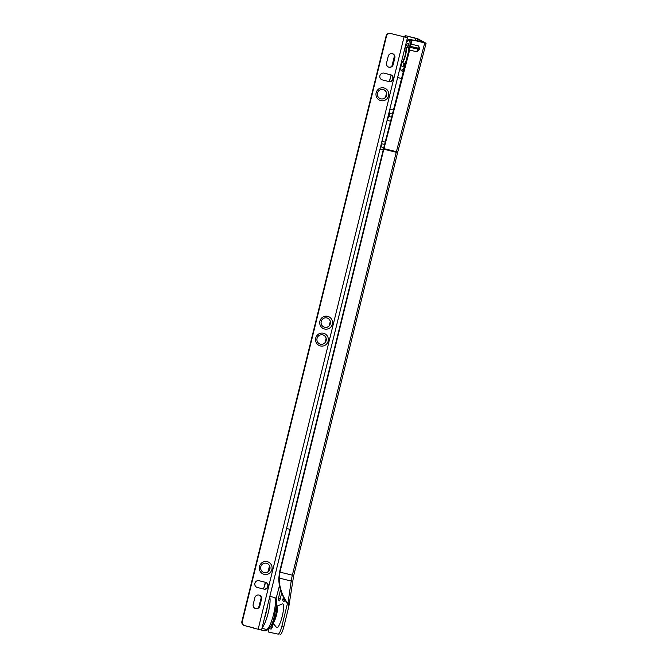 <?xml version="1.0" encoding="UTF-8"?>
<svg xmlns="http://www.w3.org/2000/svg" width="668" height="668" viewBox="0 0 668 668"><rect width="100%" height="100%" fill="white"/><g stroke="black" fill="none" stroke-linecap="round" stroke-linejoin="round"><path stroke-width="1" d="M276.452 606.369A8.575 1.72 103.9 0 1 276.644 606.26A8.575 1.72 103.9 0 1 276.894 606.227A8.575 1.72 103.9 0 1 276.535 614.902A8.575 1.72 103.9 0 1 272.803 622.877A8.575 1.72 103.9 0 1 272.569 622.726A8.575 1.72 103.9 0 1 272.452 622.534M272.569 622.726L276.569 627.444A12.233 2.463 -76.1 0 0 276.903 627.661A12.233 2.463 -76.1 0 0 282.23 616.288A12.233 2.463 -76.1 0 0 282.739 603.897A12.233 2.463 -76.1 0 0 282.38 603.947L276.644 606.26M276.602 606.277A6.538 1.311 -76.1 0 0 276.535 605.5M405.167 35.604L417.951 39.011L423.27 42.234L412.29 39.93L426.092 43.245L417.592 38.677L405.167 35.604L404.8 36.999M418.769 41.391L419.195 39.771M268.277 629.147A8.709 1.754 -76.1 0 0 268.853 632.162L278.13 634.107A8.709 1.754 -76.1 0 0 281.929 626.008L287.741 602.319L286.806 602.87M284.752 599.505L282.94 599.305L283.466 597.184M282.915 599.305L282.873 599.288C282.447 599.488 282.714 600.332 283.675 601.81A2.263 0.459 -76.1 0 0 284.702 599.722M281.629 593.134L280.243 598.787A2.263 0.459 -76.1 0 1 279.216 600.874C278.255 599.388 277.988 598.553 278.406 598.353L280.543 589.986M270.857 632.654A8.709 1.754 103.9 0 1 270.841 632.654L268.853 632.162A8.709 1.754 -76.1 0 0 268.87 632.162L278.13 634.107M269.705 627.845A4.359 0.877 -76.1 0 0 270.006 628.847L271.041 629.064A4.359 0.877 -76.1 0 0 273.245 623.52M281.929 626.008L283.917 626.5L288.76 606.769L288.075 602.402L286.814 602.085C281.821 594.762 279.282 586.755 279.191 578.07L279.875 572.392A13.936 2.806 103.9 0 1 279.942 572.125L383.816 149.214A8.709 1.754 103.9 0 1 383.891 148.922A8.709 1.754 103.9 0 1 383.966 148.622L409.659 50.025L417.116 51.87L417.325 49.248L418.652 45.975L419.663 48.873L417.116 51.87M283.917 626.5A8.709 1.754 103.9 0 1 280.117 634.6M272.769 622.96A4.359 0.877 -76.1 0 0 271.692 628.446M409.659 50.025L409.868 47.403L412.29 39.93M411.196 44.138L418.652 45.975M286.831 602.995L285.737 601.083C281.32 594.261 278.99 586.863 278.748 578.897L279.466 572.309A16.032 3.223 103.9 0 1 279.533 572.033L383.407 149.131A10.805 2.171 103.9 0 1 383.499 148.764A10.805 2.171 103.9 0 1 383.591 148.396L409.242 48.605A2.964 0.593 103.9 0 1 410.244 44.731L411.914 39.696M408.106 40.113L406.929 39.821M405.543 35.838L405.209 37.107M417.45 39.187L416.991 40.957L417.475 39.203M286.814 602.085L287.156 603.112M419.663 48.873L419.462 49.282L417.625 48.104L410.169 46.267M419.421 49.791L419.462 49.282L409.868 47.403M320.381 345.94A6.538 6.404 102.8 0 0 328.155 341.131A6.538 6.404 102.8 0 0 323.504 333.257A6.538 6.404 102.8 0 0 315.73 338.066A6.538 6.404 102.8 0 0 320.381 345.94M322.661 334.852A4.793 4.693 102.8 0 0 317.033 338.442A4.793 4.693 102.8 0 0 320.54 344.195A4.793 4.693 102.8 0 0 326.168 340.605A4.793 4.693 102.8 0 0 322.661 334.852A4.793 4.693 -77.2 0 1 326.101 340.571A4.793 4.693 -77.2 0 1 320.506 344.187M324.548 329.023A6.538 6.404 102.8 0 0 332.322 324.214A6.538 6.404 102.8 0 0 327.671 316.331A6.538 6.404 102.8 0 0 319.897 321.141A6.538 6.404 102.8 0 0 324.548 329.023M324.623 327.253A4.793 4.693 102.8 0 0 330.334 323.688A4.793 4.693 102.8 0 0 326.827 317.926A4.793 4.693 102.8 0 0 321.199 321.517A4.793 4.693 102.8 0 0 324.623 327.253M326.794 317.918A4.793 4.693 -77.2 0 1 330.268 323.654A4.793 4.693 -77.2 0 1 324.673 327.27M254.884 583.281A3.482 3.415 102.8 0 0 257.364 587.481L263.994 589.118A3.482 3.415 102.8 0 0 268.152 586.521A3.482 3.415 102.8 0 0 265.664 582.354L259.034 580.717A3.482 3.415 102.8 0 0 254.884 583.281M379.908 75.726A3.482 3.415 102.8 0 0 382.388 79.926L389.018 81.563A3.482 3.415 102.8 0 0 393.176 78.966A3.482 3.415 102.8 0 0 390.688 74.799L384.058 73.154A3.482 3.415 102.8 0 0 379.908 75.726M380.81 100.626A6.538 6.404 102.8 0 0 388.584 95.816A6.538 6.404 102.8 0 0 383.933 87.934A6.538 6.404 102.8 0 0 376.159 92.743A6.538 6.404 102.8 0 0 380.81 100.626M380.885 98.856A4.793 4.693 102.8 0 0 386.597 95.282A4.793 4.693 102.8 0 0 383.09 89.529A4.793 4.693 102.8 0 0 377.462 93.119A4.793 4.693 102.8 0 0 380.885 98.856M383.056 89.52A4.793 4.693 -77.2 0 1 386.53 95.248A4.793 4.693 -77.2 0 1 380.935 98.864M264.119 574.346A6.538 6.404 102.8 0 0 271.893 569.537A6.538 6.404 102.8 0 0 267.242 561.654A6.538 6.404 102.8 0 0 259.468 566.464A6.538 6.404 102.8 0 0 264.119 574.346M266.365 563.241A4.793 4.693 -77.2 0 1 266.415 563.249A4.793 4.693 102.8 0 0 260.77 566.84A4.793 4.693 102.8 0 0 264.277 572.593A4.793 4.693 102.8 0 0 269.905 569.002A4.793 4.693 102.8 0 0 266.398 563.249A4.793 4.693 -77.2 0 1 269.847 568.969A4.793 4.693 -77.2 0 1 264.244 572.585M389.427 81.571L391.172 75.067M391.932 66.107L394.421 56.012M253.356 627.912L244.388 625.565L253.389 627.786M387.098 120.332L390.671 121.217M393.577 110.086L389.845 109.168M401.785 78.557A3.482 3.415 102.8 0 0 401.668 78.523L397.635 77.53M286.564 528.471L290.021 529.332M380.009 149.098L383.215 149.891M385.227 142.125L381.929 141.307M258.224 628.972L404.082 36.824L390.655 33.509A3.482 3.415 102.8 0 0 386.513 36.072L242.317 621.457A3.482 3.415 102.8 0 0 244.797 625.657M404.082 36.824L407.455 37.675L261.597 629.824M392.099 53.624A3.482 3.415 -77.2 0 1 394.437 57.782L392.776 64.554A3.482 3.415 -77.2 0 1 388.893 67.167M258.808 580.667L265.254 582.262A3.482 3.415 -77.2 0 1 267.759 586.345A3.482 3.415 -77.2 0 1 263.81 589.076M258.75 595.013A3.482 3.415 -77.2 0 1 261.088 599.179L259.418 605.943A3.482 3.415 -77.2 0 1 255.543 608.565M383.833 73.113L390.271 74.699A3.482 3.415 -77.2 0 1 392.784 78.791A3.482 3.415 -77.2 0 1 388.834 81.521M244.388 625.565A3.482 3.415 -77.2 0 1 241.908 621.365L242.317 621.457M386.513 36.072L386.104 35.98L241.908 621.365M386.104 35.98A3.482 3.415 -77.2 0 1 390.246 33.417M393.185 64.646L394.855 57.874A3.482 3.415 102.8 0 0 392.308 53.657A3.482 3.415 102.8 0 0 388.225 56.237L386.555 63.009A3.482 3.415 102.8 0 0 389.102 67.226A3.482 3.415 102.8 0 0 393.185 64.646L392.776 64.554M254.867 597.635L253.197 604.398A3.482 3.415 102.8 0 0 255.744 608.615A3.482 3.415 102.8 0 0 259.827 606.035L261.497 599.271A3.482 3.415 102.8 0 0 258.95 595.054A3.482 3.415 102.8 0 0 254.867 597.635M267.868 629.34A3.482 3.407 121.2 0 1 264.202 630.742L253.322 628.045M279.474 585.669L276.026 598.904M380.593 146.735L380.15 148.538M381.353 143.653L384.618 144.447M388.1 116.249L388.793 116.457L387.231 119.781M388.843 113.218L392.534 114.086M401.401 62.249L402.161 61.915A7.398 1.486 -76.1 0 0 405.142 55.118A7.398 1.486 -76.1 0 0 405.676 47.72L405.142 47.052M401.593 62.166A11.932 2.396 -76.1 0 0 402.361 66.725A11.932 2.396 -76.1 0 0 402.37 66.733A11.932 2.396 -76.1 0 0 407.555 55.694A11.932 2.396 -76.1 0 0 408.081 43.554A11.932 2.396 -76.1 0 0 408.073 43.554A11.932 2.396 -76.1 0 0 405.284 47.236M401.677 62.132A8.016 1.612 -76.1 0 0 402.053 62.617A8.016 1.612 -76.1 0 0 405.551 55.202A8.016 1.612 -76.1 0 0 405.902 47.052A8.016 1.612 -76.1 0 0 405.342 47.303M402.053 62.617A8.016 1.612 -76.1 0 0 402.061 62.617L404.958 63.335A8.016 1.612 -76.1 0 0 405.025 63.343M405.902 47.052A8.016 1.612 -76.1 0 0 405.894 47.052L408.799 47.77A8.016 1.612 -76.1 0 1 408.874 47.795M408.724 44.514A11.932 2.396 -76.1 0 0 407.079 47.345M403.23 62.901A11.932 2.396 -76.1 0 0 403.372 66.174M383.966 148.622L396.391 151.694L424.714 43.002M415.421 40.564L415.98 38.418M279.942 572.125L292.367 575.19L396.241 152.287L383.816 149.214M280.527 589.936L278.406 598.353L280.502 589.844M283.449 597.15L282.94 599.305M278.481 598.369L280.243 598.787M283.407 597.083L282.915 599.296M288.075 602.402L291.206 581.035L279.191 578.07M292.375 582.104A1.745 0.743 -171.7 0 0 292.442 581.953A1.745 0.743 -171.7 0 0 291.206 581.035A13.936 2.806 103.9 0 1 292.367 575.19L293.72 575.54L397.594 152.63L396.241 152.287A8.709 1.754 103.9 0 1 396.391 151.694L397.769 151.945L426.092 43.245M397.56 152.621L397.769 151.945M293.686 575.532L288.935 605.876M269.839 596.349L274.323 597.459C276.268 597.818 277.028 600.256 276.594 604.774L273.721 618.927C270.598 629.699 266.991 629.899 266.507 629.448L266.423 629.431A16.466 3.315 -76.1 0 0 266.423 629.431A16.466 3.315 -76.1 0 0 266.449 629.44A16.466 3.315 -76.1 0 0 273.604 614.184A16.466 3.315 -76.1 0 0 274.323 597.459A16.466 3.315 -76.1 0 0 274.306 597.459M272.561 622.267A8.275 1.662 -76.1 0 0 275.717 614.769A8.275 1.662 -76.1 0 0 276.418 606.661M269.68 596.992A16.466 3.315 103.9 0 1 268.219 612.848A16.466 3.315 103.9 0 1 262.132 627.653M264.344 618.685A14.721 2.964 -76.1 0 0 267.492 605.901M394.254 58.533A12.826 2.58 103.9 0 1 394.537 56.738M386.563 93.194L385.57 97.211M330.301 321.592L329.316 325.617M326.134 338.509L325.149 342.534M269.563 565.921L268.043 571.741M265.305 582.271L263.543 589.009M261.18 598.085L258.792 607.254M390.271 74.699L390.688 74.799M263.493 588.992L265.664 582.354M394.437 57.782L394.855 57.874M381.795 141.858L381.712 143.729A2.263 0.459 103.9 0 1 380.944 146.835L383.816 147.544M389.711 109.711L389.553 113.351A2.263 0.459 103.9 0 1 388.793 116.457L391.724 117.184M409.977 45.382A15.506 3.115 -76.1 0 0 408.933 40.08A15.506 3.115 -76.1 0 0 406.102 43.178M400.424 66.215A15.506 3.115 -76.1 0 0 401.51 70.198A15.506 3.115 -76.1 0 0 405.334 64.963M404.082 69.756A16.383 3.29 103.9 0 1 402.136 71.251A16.383 3.29 103.9 0 1 402.119 71.242A16.383 3.29 103.9 0 1 402.011 71.209M411.855 39.913L409.977 39.445A16.383 3.29 103.9 0 1 409.977 39.445A16.383 3.29 103.9 0 1 411.104 42.81M416.941 40.94L417.408 39.145M421.374 42.034L421.483 41.616M261.965 628.329L266.423 629.431M272.16 622.409C272.778 622.659 273.437 622.2 274.147 621.048L276.385 614.977C277.671 610.026 277.571 607.145 276.093 606.335M325.065 342.626L326.109 338.392M329.232 325.708L330.276 321.475M385.494 97.303L386.538 93.069M389.369 81.571L390.78 75.835M258.708 607.354L261.163 597.935M267.977 571.8L269.53 565.838M409.977 39.445L408.524 39.771L406.144 43.011M400.382 66.382L400.984 70.274L403.597 71.61"/></g></svg>
